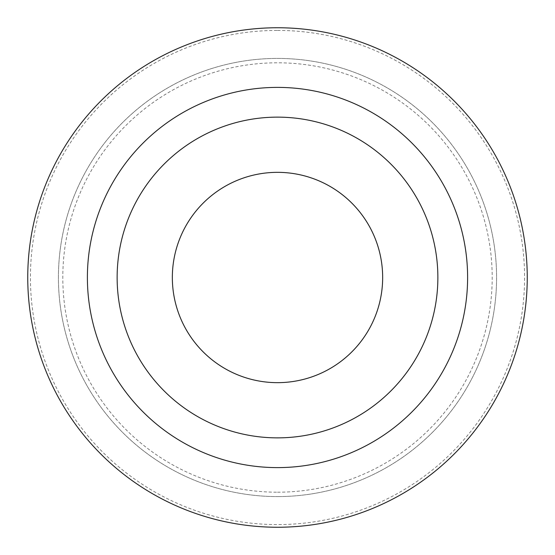 <?xml version="1.0" encoding="UTF-8"?>
<svg xmlns="http://www.w3.org/2000/svg" width="555" height="555" viewBox="0 0 555 555"><rect width="100%" height="100%" fill="white"/><g stroke="black" fill="none" stroke-linecap="round" stroke-linejoin="round"><path stroke-width="0.42" stroke-dasharray="2.77 2.08" d="M277.5 117.133A160.367 160.367 0 0 1 437.867 277.5A160.367 160.367 0 0 1 277.5 437.867A160.367 160.367 0 0 1 117.133 277.5A160.367 160.367 0 0 1 277.5 117.133M277.5 172.341A105.159 105.159 0 0 1 382.659 277.5A105.159 105.159 0 0 1 277.5 382.659A105.159 105.159 0 0 1 172.341 277.5A105.159 105.159 0 0 1 277.5 172.341M277.5 492.195A214.695 214.695 0 0 0 492.195 277.5A214.695 214.695 0 0 0 277.5 62.805A214.695 214.695 0 0 0 62.805 277.5A214.695 214.695 0 0 0 277.5 492.195M277.5 30.421A247.079 247.079 0 0 1 524.579 277.5A247.079 247.079 0 0 1 277.5 524.579A247.079 247.079 0 0 1 30.421 277.5A247.079 247.079 0 0 1 277.5 30.421M277.5 496.579A219.079 219.079 0 0 0 496.579 277.5A219.079 219.079 0 0 0 277.5 58.421A219.079 219.079 0 0 0 58.421 277.5A219.079 219.079 0 0 0 277.5 496.579A219.079 219.079 0 0 1 58.421 277.5A219.079 219.079 0 0 1 277.5 58.421A219.079 219.079 0 0 1 496.579 277.5A219.079 219.079 0 0 1 277.5 496.579"/><path stroke-width="0.83" d="M277.5 87.392A190.108 190.108 0 0 1 467.608 277.5A190.108 190.108 0 0 1 277.5 467.608A190.108 190.108 0 0 1 87.392 277.5A190.108 190.108 0 0 1 277.5 87.392M277.5 527.25A249.75 249.75 0 0 0 527.25 277.5A249.75 249.75 0 0 0 277.5 27.75A249.75 249.75 0 0 0 27.75 277.5A249.75 249.75 0 0 0 277.5 527.25M277.5 437.867A160.367 160.367 0 0 0 437.867 277.5A160.367 160.367 0 0 0 277.5 117.133A160.367 160.367 0 0 0 117.133 277.5A160.367 160.367 0 0 0 277.5 437.867M277.5 382.659A105.159 105.159 0 0 0 382.659 277.5A105.159 105.159 0 0 0 277.5 172.341A105.159 105.159 0 0 0 172.341 277.5A105.159 105.159 0 0 0 277.5 382.659"/></g></svg>
